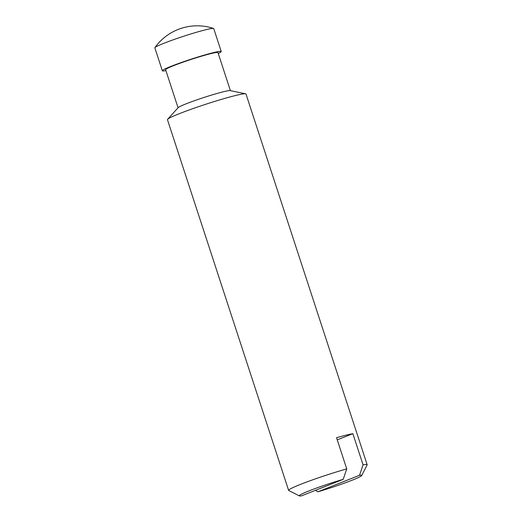 <?xml version="1.0" encoding="UTF-8"?>
<svg xmlns="http://www.w3.org/2000/svg" width="522" height="522" viewBox="0 0 522 522"><rect width="100%" height="100%" fill="white"/><g stroke="black" fill="none" stroke-linecap="round" stroke-linejoin="round"><path stroke-width="0.78" d="M343.208 479.333L301.481 495.867A32.86 2.199 -18.1 0 1 299.393 495.9A32.86 2.199 -18.1 0 1 343.208 479.333L346.738 468.887L336.553 437.717A41.31 2.76 161.9 0 1 352.879 433.665L363.064 464.828L359.534 475.281A32.86 2.199 -18.1 0 1 361.72 475.529A32.86 2.199 -18.1 0 1 317.813 491.815L359.534 475.281M337.251 439.857L352.879 433.665M317.813 491.815L315.458 490.334M165.905 70.607A30.981 2.068 -18.1 0 1 162.335 70.777L154.845 47.841A30.981 2.068 -18.1 0 1 154.904 47.626A30.981 2.068 -18.1 0 1 163.875 43.287A30.981 2.068 -18.1 0 1 194.295 32.919A30.981 2.068 -18.1 0 1 213.563 28.456A30.981 2.068 -18.1 0 1 213.739 28.593L221.237 51.521A30.981 2.068 -18.1 0 1 218.261 53.492M162.335 70.777A30.981 2.068 -18.1 0 1 171.373 66.216A30.981 2.068 -18.1 0 1 203.032 55.482A30.981 2.068 -18.1 0 1 221.237 51.521M178.054 107.773L165.611 69.707A27.542 1.84 -18.1 0 1 173.643 65.655A27.542 1.84 -18.1 0 1 201.779 56.108A27.542 1.84 -18.1 0 1 217.961 52.591L230.404 90.658M299.393 495.9L288.77 490.543A41.31 2.76 -18.1 0 1 288.627 490.393L167.464 119.688A41.31 2.76 -18.1 0 1 167.627 119.297L178.198 107.61A27.542 1.84 -18.1 0 1 186.119 103.819A27.542 1.84 -18.1 0 1 212.832 94.697A27.542 1.84 -18.1 0 1 230.195 90.613L245.627 93.803A41.31 2.76 -18.1 0 1 245.992 94.025L367.155 464.73A41.31 2.76 -18.1 0 1 367.129 464.932L361.72 475.529M167.627 119.297A41.31 2.76 -18.1 0 1 179.509 113.613A41.31 2.76 -18.1 0 1 219.586 99.93A41.31 2.76 -18.1 0 1 245.627 93.803M288.627 490.393A41.31 2.76 -18.1 0 1 300.672 484.318A41.31 2.76 -18.1 0 1 346.738 468.887M363.064 464.828A41.31 2.76 -18.1 0 1 367.155 464.73M213.563 28.456A51.972 51.972 0 0 0 154.904 47.626"/></g></svg>
